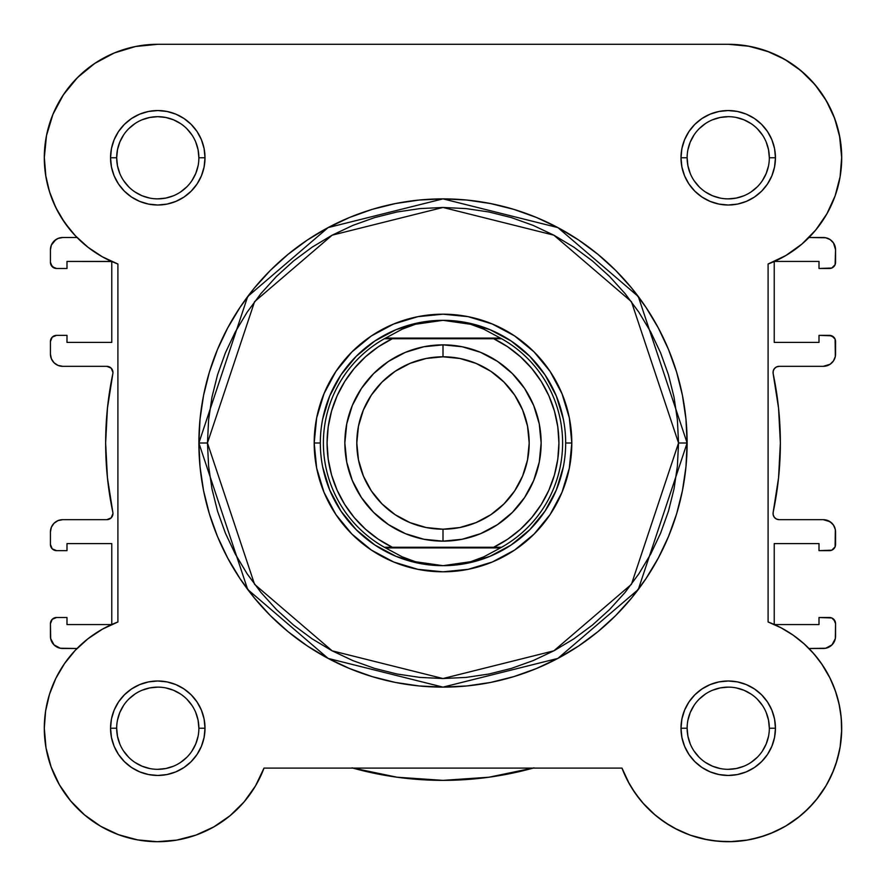 <?xml version="1.0" encoding="UTF-8"?>
<svg xmlns="http://www.w3.org/2000/svg" width="886" height="886" viewBox="0 0 886 886"><rect width="100%" height="100%" fill="white"/><g stroke="black" fill="none" stroke-linecap="round" stroke-linejoin="round"><path stroke-width="1.33" d="M728.58 44.3L749.202 46.26M750.364 46.482L769.469 52.064L755.957 47.744M777 55.32L788.363 61.544L777 55.32M795.517 66.406L805.219 74.424L795.517 66.406M811.41 80.593L819.472 90.328L811.41 80.593M824.312 97.405L830.647 108.923M833.837 116.254L838.355 130.419M839.518 135.636L841.7 157.774M840.238 175.915L839.241 181.298M835.786 193.945L833.361 200.48M828.421 211.056L824.722 217.491L828.421 211.056M818.276 226.816L813.558 232.586L818.287 226.816M812.163 651.863L819.461 660.757M821.499 663.603L830.182 678.41M831.289 680.747L836.007 692.719M837.58 697.913L839.928 708.246M840.803 714.016L841.645 724.549M841.689 729.842L840.094 747.275M839.596 749.999L835.742 764.518L839.596 749.999M834.003 769.303L827.723 782.781L834.003 769.303M826.273 785.35L816.327 799.748L826.273 785.35M813.381 803.225L803.691 812.971L813.381 803.225M800.058 816.072L785.66 826.095L800.058 816.072M783.866 827.125L769.735 833.837M764.972 835.587L751.018 839.385L764.972 835.587M747.662 840.028L730.252 841.678M725.878 841.678L712.111 840.548L725.878 841.678M707.294 839.751L690.327 835.188L707.294 839.751M689.208 834.778L674.191 828.011M669.816 825.519L658.154 817.479M655.197 815.076L642.727 802.838M640.08 799.693L631.973 788.33M629.437 784.055L621.983 768.096L264.017 768.096L255.511 785.882L244.071 801.919L230.017 815.74L213.781 826.915L195.861 835.121L176.79 840.094L195.861 835.121M256.563 784.055L254.027 788.33M245.92 799.693L243.273 802.838M230.803 815.076L227.846 817.479M216.184 825.519L211.809 828.011M196.792 834.778L195.673 835.188M178.706 839.751L173.889 840.548M160.1 841.678L155.748 841.678M138.338 840.028L134.982 839.385M121.028 835.587L116.265 833.837M102.134 827.114L100.339 826.095M85.942 816.072L82.309 812.971M72.619 803.225L69.673 799.748L72.619 803.225M59.727 785.35L58.277 782.781M51.997 769.303L50.258 764.518M46.404 749.999L45.906 747.275M44.311 729.842L44.355 724.549L44.311 729.842M45.197 714.016L46.072 708.246L45.197 714.016M48.42 697.913L49.993 692.719L48.42 697.913M54.722 680.714L56.017 678.011M63.98 664.356L66.539 660.757M73.837 651.863L77.038 648.486L60.303 648.253L54.024 644.886L50.668 638.607L50.436 623.644L50.436 636.214A12.271 12.271 0 0 0 62.707 648.486L77.038 648.486M111.769 261.514L111.769 342.406L66.993 342.406L66.993 335.351L56.571 335.351L66.993 335.351L66.993 342.406L111.769 342.406L111.769 261.514L66.993 261.436L66.993 268.491L66.993 261.436L111.614 261.436M77.038 237.514L62.707 237.514L77.038 237.514L72.442 232.586M70.26 230.017L61.278 217.491L67.713 226.805M57.579 211.056L52.639 200.48L57.579 211.056M50.214 193.945L46.759 181.298M45.906 176.79L44.3 157.143M46.305 136.51L47.645 130.419M52.163 116.254L55.353 108.923L52.163 116.254M61.688 97.405L66.528 90.328L61.688 97.405M74.59 80.593L80.781 74.424M90.494 66.395L97.637 61.544L90.494 66.395M109 55.32L116.531 52.064M130.043 47.744L136.798 46.26M773.212 371.024L773.168 373.726A6.136 6.136 0 0 1 779.171 366.328L776.535 366.926L774.408 368.598L773.212 371.024L773.168 373.726A337.367 337.367 0 0 1 773.168 512.285L773.212 514.987L774.408 517.402L776.535 519.074L779.171 519.672A6.136 6.136 0 0 1 773.168 512.285L773.212 514.987M109.177 366.793L106.829 366.328A6.136 6.136 0 0 1 112.832 373.726A6.136 6.136 0 0 0 112.954 372.463L111.16 368.122L106.829 366.328L62.707 366.328L58.011 365.397L54.024 362.739L51.366 358.752L50.436 354.057L50.436 341.487L50.436 354.057A12.271 12.271 0 0 0 62.707 366.328L60.303 366.095M112.832 512.285L107.439 477.831L112.832 512.285A6.136 6.136 0 0 1 106.829 519.672L62.707 519.672L106.829 519.672L111.16 517.878L112.954 513.537A6.136 6.136 0 0 0 112.832 512.285A337.367 337.367 0 0 1 112.832 373.726L107.439 408.18L112.832 373.726M533.15 768.096A337.367 337.367 0 0 1 352.849 768.096M66.993 617.509L56.571 617.509L66.993 617.509L66.993 624.564L111.614 624.564L66.993 624.564L66.993 617.509M111.769 543.594L111.769 624.486L111.769 543.594L66.993 543.594L66.993 550.649L66.993 543.594L111.769 543.594M56.571 550.649L66.993 550.649L56.571 550.649L52.23 548.855L50.436 544.513L50.436 531.943L50.436 544.513A6.136 6.136 0 0 0 56.571 550.649L52.23 548.855M66.993 268.491L56.571 268.491L52.23 266.697L50.436 262.356L50.436 249.786L50.436 262.356A6.136 6.136 0 0 0 56.571 268.491L66.993 268.491M835.564 262.356L835.564 249.786A12.271 12.271 0 0 0 823.293 237.514L808.962 237.514L825.697 237.758L830.116 239.585L833.493 242.974L835.564 249.786L835.099 264.704L831.777 268.026L819.007 268.491L829.429 268.491A6.136 6.136 0 0 0 835.564 262.356L835.099 264.704M819.007 268.491L819.007 261.436L774.386 261.436L819.007 261.436L819.007 268.491M774.231 342.406L774.231 261.514L774.231 342.406L819.007 342.406L819.007 335.351L819.007 342.406L774.231 342.406M829.429 335.351L819.007 335.351L831.777 335.816L835.099 339.139L835.332 356.449L833.493 360.879L830.116 364.257L823.293 366.328L779.171 366.328L823.293 366.328A12.271 12.271 0 0 0 835.564 354.057L835.564 341.487A6.136 6.136 0 0 0 829.429 335.351L833.77 337.145M776.535 519.074L779.171 519.672L823.293 519.672L830.116 521.743L833.493 525.121L835.332 529.551L835.099 546.861L831.777 550.184L819.007 550.649L829.429 550.649A6.136 6.136 0 0 0 835.564 544.513L835.564 531.943A12.271 12.271 0 0 0 823.293 519.672L825.697 519.905M819.007 550.649L819.007 543.594L774.231 543.594L819.007 543.594L819.007 550.649M774.231 543.594L774.231 624.497L774.231 543.594M774.386 624.564L819.007 624.564L819.007 617.509L819.007 624.564L774.386 624.564M819.007 617.509L831.777 617.974L833.77 619.303L835.564 623.644L835.332 638.607L831.976 644.886L825.697 648.253L808.962 648.486L823.293 648.486A12.271 12.271 0 0 0 835.564 636.214L835.564 623.644A6.136 6.136 0 0 0 829.429 617.509L819.007 617.509M397.072 777.221L351.997 767.852L397.072 777.221L443 780.367L488.928 777.221L534.003 767.852M50.436 623.644L52.23 619.303L56.571 617.509A6.136 6.136 0 0 0 50.436 623.644L50.901 621.296M107.439 477.831L105.633 443L107.439 408.18L105.633 443L107.439 477.831M52.23 337.145L56.571 335.351A6.136 6.136 0 0 0 50.436 341.487L52.23 337.145L54.223 335.816M54.024 241.114L58.011 238.456L62.707 237.514A12.271 12.271 0 0 0 50.436 249.786L51.366 245.09L55.884 239.585M773.168 373.726L778.561 408.18L780.367 443L778.561 477.831L773.168 512.285L778.561 477.831L780.367 443L778.561 408.18L773.168 373.726M55.884 646.415L54.024 644.886M51.366 640.91L50.668 638.607M50.436 531.943L51.366 527.248L54.024 523.272L58.011 520.603L62.707 519.672A12.271 12.271 0 0 0 50.436 531.943M112.489 515.885L112.954 513.537M106.829 366.328L62.707 366.328M58.011 365.397L54.024 362.739M54.223 268.026L50.901 264.704M830.116 239.585L831.976 241.114M834.634 245.09L835.332 247.393M779.171 519.672L823.293 519.672M827.989 520.603L831.976 523.272M833.77 548.855L831.777 550.184M831.777 617.974L835.099 621.296M831.976 644.886L830.116 646.415M180.622 123.619L173.501 119.809L165.793 117.473L157.774 116.675L149.756 117.473L142.048 119.809M123.608 134.938L119.809 142.048L117.473 149.756L116.675 157.774L117.473 165.793L119.809 173.501M198.874 157.774L205.009 157.774A47.235 47.235 0 0 1 157.774 205.009A47.235 47.235 0 0 1 110.551 157.774L111.448 166.989L114.139 175.849L118.502 184.022L124.383 191.177L131.538 197.046L139.7 201.41L148.56 204.101L157.774 205.009L166.989 204.101L175.849 201.41L184.011 197.046L191.177 191.177L197.046 184.022L201.41 175.849L204.101 166.989L205.009 157.774L204.101 148.56L201.41 139.7L197.046 131.538L191.177 124.383L184.011 118.502L175.849 114.139L166.989 111.459L157.774 110.551L148.56 111.459L139.7 114.139L131.538 118.502L124.383 124.383L118.502 131.538L114.139 139.7L111.448 148.56L110.551 157.774L116.675 157.774A41.099 41.099 0 0 0 157.774 198.874A41.099 41.099 0 0 0 198.874 157.774A41.099 41.099 0 0 0 157.774 116.675A41.099 41.099 0 0 0 116.675 157.774L110.551 157.774A47.235 47.235 0 0 1 157.774 110.551A47.235 47.235 0 0 1 205.009 157.774L198.874 157.774A41.099 41.099 0 0 1 157.774 198.874A41.099 41.099 0 0 1 116.675 157.774A41.099 41.099 0 0 1 157.774 116.675A41.099 41.099 0 0 1 198.874 157.774L198.087 149.756L195.74 142.048M769.325 157.774L775.449 157.774A47.235 47.235 0 0 1 728.226 205.009A47.235 47.235 0 0 1 680.991 157.774L681.899 166.989L684.59 175.849L688.954 184.022L694.823 191.177L701.989 197.046L710.151 201.41L719.011 204.101L728.226 205.009L737.44 204.101L746.3 201.41L754.462 197.046L761.617 191.177L767.497 184.022L771.861 175.849L774.552 166.989L775.449 157.774L774.552 148.56L771.861 139.7L767.497 131.538L761.617 124.383L754.462 118.502L746.3 114.139L737.44 111.459L728.226 110.551L719.011 111.459L710.151 114.139L701.989 118.502L694.823 124.383L688.954 131.538L684.59 139.7L681.899 148.56L680.991 157.774L687.126 157.774A41.099 41.099 0 0 0 728.226 198.874A41.099 41.099 0 0 0 769.325 157.774A41.099 41.099 0 0 0 728.226 116.675A41.099 41.099 0 0 0 687.126 157.774L680.991 157.774A47.235 47.235 0 0 1 728.226 110.551A47.235 47.235 0 0 1 775.449 157.774L769.325 157.774A41.099 41.099 0 0 1 728.226 198.874A41.099 41.099 0 0 1 687.126 157.774A41.099 41.099 0 0 1 728.226 116.675A41.099 41.099 0 0 1 769.325 157.774L768.527 149.756L766.191 142.048M198.874 728.226L205.009 728.226A47.235 47.235 0 0 1 157.774 775.46A47.235 47.235 0 0 1 110.551 728.226L111.448 737.44L114.139 746.3L118.502 754.462L124.383 761.617L131.538 767.497L139.7 771.861L148.56 774.552L157.774 775.46L166.989 774.552L175.849 771.861L184.011 767.497L191.177 761.617L197.046 754.462L201.41 746.3L204.101 737.44L205.009 728.226L204.101 719.011L201.41 710.151L197.046 701.989L191.177 694.823L184.011 688.954L175.849 684.59L166.989 681.899L157.774 680.991L148.56 681.899L139.7 684.59L131.538 688.954L124.383 694.823L118.502 701.989L114.139 710.151L111.448 719.011L110.551 728.226L116.675 728.226A41.099 41.099 0 0 0 157.774 769.325A41.099 41.099 0 0 0 198.874 728.226A41.099 41.099 0 0 0 157.774 687.126A41.099 41.099 0 0 0 116.675 728.226L110.551 728.226A47.235 47.235 0 0 1 157.774 680.991A47.235 47.235 0 0 1 205.009 728.226L198.874 728.226A41.099 41.099 0 0 1 157.774 769.325A41.099 41.099 0 0 1 116.675 728.226A41.099 41.099 0 0 1 157.774 687.126A41.099 41.099 0 0 1 198.874 728.226L198.087 720.207L195.74 712.499M769.325 728.226L775.449 728.226A47.235 47.235 0 0 1 728.226 775.46A47.235 47.235 0 0 1 680.991 728.226L681.899 737.44L684.59 746.3L688.954 754.462L694.823 761.617L701.989 767.497L710.151 771.861L719.011 774.552L728.226 775.46L737.44 774.552L746.3 771.861L754.462 767.497L761.617 761.617L767.497 754.462L771.861 746.3L774.552 737.44L775.449 728.226L774.552 719.011L771.861 710.151L767.497 701.989L761.617 694.823L754.462 688.954L746.3 684.59L737.44 681.899L728.226 680.991L719.011 681.899L710.151 684.59L701.989 688.954L694.823 694.823L688.954 701.989L684.59 710.151L681.899 719.011L680.991 728.226L687.126 728.226A41.099 41.099 0 0 0 728.226 769.325A41.099 41.099 0 0 0 769.325 728.226A41.099 41.099 0 0 0 728.226 687.126A41.099 41.099 0 0 0 687.126 728.226L680.991 728.226A47.235 47.235 0 0 1 728.226 680.991A47.235 47.235 0 0 1 775.449 728.226L769.325 728.226A41.099 41.099 0 0 1 728.226 769.325A41.099 41.099 0 0 1 687.126 728.226A41.099 41.099 0 0 1 728.226 687.126A41.099 41.099 0 0 1 769.325 728.226L768.527 720.207L766.191 712.499M571.813 443L565.678 443L571.813 443L569.333 417.871L562.001 393.705L550.106 371.433L534.081 351.919L514.567 335.894L492.295 323.999L468.129 316.667L443 314.187L417.871 316.667L393.705 323.999L371.433 335.894L351.919 351.919L335.894 371.433L323.999 393.705L316.667 417.871L314.187 443A128.813 128.813 0 0 1 443 314.187A128.813 128.813 0 0 1 571.813 443A128.813 128.813 0 0 1 443 571.813A128.813 128.813 0 0 1 314.187 443L316.667 468.129L323.999 492.295L335.894 514.567L351.919 534.081L371.433 550.106L393.705 562.012L417.871 569.333L443 571.813L468.129 569.333L492.295 562.012L514.567 550.106L534.081 534.081L550.106 514.567L562.001 492.295L569.333 468.129L571.813 443M320.322 443L314.187 443L320.322 443M678.543 443L631.43 584.328L553.839 650.833L443 678.543L332.161 650.833L254.57 584.328L207.457 443L198.874 443L247.703 589.478L328.119 658.409L443 687.126L557.881 658.409L638.297 589.478L687.126 443L678.543 443L677.402 466.091L674.013 488.95L668.398 511.377L660.613 533.139L650.723 554.038L638.839 573.862L625.073 592.424L609.557 609.557L592.424 625.073L573.862 638.85L554.038 650.734L533.139 660.613L511.377 668.398L488.95 674.013L466.091 677.402L443 678.543L419.909 677.402L397.05 674.013L374.623 668.398L352.861 660.613L331.962 650.734L312.138 638.85L293.576 625.073L276.443 609.557L260.927 592.424L247.161 573.862L235.277 554.038L225.387 533.139L217.602 511.377L211.987 488.95L208.598 466.091L207.457 443L208.598 419.909L211.987 397.05L217.602 374.623L225.387 352.861L235.277 331.973L247.161 312.138L260.927 293.576L276.443 276.454L293.576 260.927L312.138 247.161L331.962 235.277L352.861 225.387L374.623 217.602L397.05 211.987L419.909 208.598L443 207.457L466.091 208.598L488.95 211.987L511.377 217.602L533.139 225.387L554.038 235.277L573.862 247.161L592.424 260.927L609.557 276.454L625.073 293.576L638.839 312.138L650.723 331.973L660.613 352.861L668.398 374.623L674.013 397.05L677.402 419.909L678.543 443L687.126 443A244.126 244.126 0 0 1 443 687.126A244.126 244.126 0 0 1 198.874 443L200.048 466.933L203.559 490.622L209.384 513.869L217.458 536.429L227.702 558.08L240.017 578.636L254.282 597.873L270.374 615.626L288.127 631.718L307.376 645.983L327.92 658.298L349.571 668.542L372.131 676.616L395.377 682.442L419.067 685.952L443 687.126L466.933 685.952L490.622 682.442L513.869 676.616L536.429 668.542L558.08 658.298L578.624 645.983L597.873 631.718L615.626 615.626L631.718 597.873L645.983 578.636L658.298 558.08L668.542 536.429L676.616 513.869L682.442 490.622L685.952 466.933L687.126 443L685.952 419.067L682.442 395.377L676.616 372.131L668.542 349.582L658.298 327.92L645.983 307.376L631.718 288.127L615.626 270.374L597.873 254.293L578.624 240.017L558.08 227.702L536.429 217.458L513.869 209.384L490.622 203.57L466.933 200.048L443 198.874L419.067 200.048L395.377 203.57L372.131 209.384L349.571 217.458L327.92 227.702L307.376 240.017L288.127 254.293L270.374 270.374L254.282 288.127L240.017 307.376L227.702 327.92L217.458 349.582L209.384 372.131L203.559 395.377L200.048 419.067L198.874 443A244.126 244.126 0 0 1 443 198.874A244.126 244.126 0 0 1 687.126 443L638.297 296.522L557.881 227.591L443 198.874L328.119 227.591L247.703 296.522L198.874 443L207.457 443L254.57 301.672L332.161 235.167L443 207.457L553.839 235.167L631.43 301.672L678.543 443M64.501 222.397L75.321 235.731L64.501 222.397L55.818 207.59L49.472 191.631L45.596 174.896L44.3 157.774A113.474 113.474 0 0 1 157.774 44.3L728.226 44.3L747.862 46.017L766.899 51.1L747.862 46.017M635.129 793.103L643.934 804.189L635.129 793.103L627.775 781.009L621.983 768.096L264.017 768.096A113.474 113.474 0 0 1 44.3 728.226L46.017 747.862L44.3 728.226L45.596 711.104L44.3 728.226A113.474 113.474 0 0 1 117.904 621.983L102.333 629.215L117.904 621.983L117.904 264.017L102.333 256.785L88.024 247.283L102.333 256.785M135.636 46.482L114.349 52.938L94.736 63.427L114.349 52.938L135.636 46.482L157.774 44.3L728.226 44.3A113.474 113.474 0 0 1 768.096 264.017L768.096 621.983L781.009 627.775L768.096 621.983A113.474 113.474 0 0 1 808.464 808.464A113.474 113.474 0 0 1 621.983 768.096M75.321 235.731L88.024 247.283L75.321 235.731M64.501 663.603L55.818 678.41L64.501 663.603L75.321 650.269L88.024 638.717L102.333 629.215M51.1 766.899L59.395 784.774L70.67 800.944L59.395 784.774L51.1 766.899L46.017 747.862M704.215 839.131L718.214 841.257L704.215 839.131L690.593 835.276L677.557 829.761L665.308 822.662L654.045 814.101L643.934 804.189M808.464 808.464L817.833 797.854L808.464 808.464L797.854 817.833L786.148 825.796L773.556 832.253L760.243 837.093L746.444 840.227L732.357 841.622L718.214 841.257M837.093 760.254L840.227 746.444L841.622 732.357L841.257 718.214L841.622 732.357L840.227 746.444L837.093 760.254L832.253 773.556L825.796 786.148L817.833 797.854M793.103 635.129L781.009 627.775L793.103 635.129L804.189 643.934L814.101 654.045L822.662 665.308L829.761 677.557L835.276 690.593L839.131 704.215L841.257 718.214M800.944 70.67L784.774 59.395L800.944 70.67L814.921 84.569L826.284 100.672L834.69 118.502L839.873 137.518L841.7 157.143L840.094 176.79L835.121 195.861L826.915 213.781L815.74 230.017L801.919 244.071L785.871 255.511L768.096 264.017L768.096 621.983M176.79 840.094L157.143 841.7L137.518 839.873L118.502 834.69L100.672 826.284L84.569 814.921L70.67 800.944M45.596 711.104L49.472 694.369L55.818 678.41M117.904 621.983L117.904 264.017A113.474 113.474 0 0 1 44.3 157.774L46.482 135.636L52.938 114.349L63.427 94.736L77.536 77.536L94.736 63.427M766.899 51.1L784.774 59.395M322.681 419.067L329.658 396.053L340.999 374.844L356.25 356.261L374.844 340.999L396.053 329.658L419.067 322.681M466.933 322.681L489.947 329.658L511.156 340.999L529.75 356.261L545.001 374.844L556.342 396.053L563.319 419.067M563.319 466.933L556.342 489.947L545.001 511.156L529.75 529.75L511.156 545.001L489.947 556.342L466.933 563.319M419.067 563.319L396.053 556.342L374.844 545.001L356.25 529.75L340.999 511.156L329.658 489.947L322.681 466.933M116.675 728.226L117.473 736.244L119.809 743.952M123.597 751.04L128.714 757.286M134.938 762.392L142.048 766.191L149.756 768.527M157.763 769.325L165.793 768.527L173.501 766.191M180.6 762.403L186.835 757.286M191.941 751.073L195.74 743.952L198.087 736.244M191.952 705.4L186.835 699.165M180.622 694.059L173.501 690.26L165.793 687.913M157.786 687.126L149.756 687.913L142.048 690.26M134.96 694.048L128.714 699.165M123.608 705.378L119.809 712.499L117.473 720.207M116.675 157.774L117.473 165.793M123.597 180.6L128.714 186.835M134.938 191.941L142.048 195.751L149.756 198.087M157.763 198.874L165.793 198.087L173.501 195.751M180.6 191.952L186.835 186.835M191.941 180.622L195.74 173.501L198.087 165.793M191.952 134.96L186.835 128.714M134.96 123.597L128.714 128.714M687.126 157.774L687.913 165.793L690.26 173.501M694.048 180.6L699.165 186.835M705.378 191.941L712.499 195.751L720.207 198.087M728.214 198.874L736.244 198.087L743.952 195.751M751.04 191.952L757.286 186.835M762.392 180.622L766.191 173.501L768.527 165.793M762.403 134.96L757.286 128.714M751.062 123.619L743.952 119.809L736.244 117.473M728.237 116.675L720.207 117.473L712.499 119.809M705.4 123.597L699.165 128.714M694.059 134.938L690.26 142.048L687.913 149.756M687.126 728.226L687.913 736.244L690.26 743.952M694.048 751.04L699.165 757.286M705.378 762.392L712.499 766.191L720.207 768.527M728.214 769.325L736.244 768.527L743.952 766.191M751.04 762.403L757.286 757.286M762.392 751.073L766.191 743.952L768.527 736.244M762.403 705.4L757.286 699.165M751.062 694.059L743.952 690.26L736.244 687.913M728.237 687.126L720.207 687.913L712.499 690.26M705.4 694.048L699.165 699.165M694.059 705.378L690.26 712.499L687.913 720.207M443 541.147A98.147 98.147 0 0 1 344.853 443A98.147 98.147 0 0 1 443 344.864A98.147 98.147 0 0 0 344.853 443A98.147 98.147 0 0 0 443 541.147L443 529.197A86.197 86.197 0 0 1 356.803 443A86.197 86.197 0 0 1 443 356.803L443 344.864L423.851 346.747L405.445 352.329L388.478 361.399L373.604 373.604L361.399 388.478L352.329 405.445L346.747 423.851L344.853 443L346.747 462.149L352.329 480.555L361.399 497.522L373.604 512.396L388.478 524.601L405.445 533.671L423.851 539.253L443 541.147L462.149 539.253L480.555 533.671L497.522 524.601L512.396 512.396L524.601 497.522L533.671 480.555L539.253 462.149L541.147 443L539.253 423.851L533.671 405.445L524.601 388.478L512.396 373.604L497.522 361.399L480.555 352.329L462.149 346.747L443 344.864L443 356.803L459.812 358.465L475.981 363.371L490.888 371.334L503.946 382.054L514.666 395.112L522.629 410.019L527.535 426.188L529.197 443L527.535 459.812L522.629 475.981L514.666 490.888L503.946 503.946L490.888 514.666L475.981 522.629L459.812 527.535L443 529.197L426.188 527.535L410.019 522.629L395.112 514.666L382.054 503.946L371.334 490.888L363.371 475.981L358.465 459.812L356.803 443L358.465 426.188L363.371 410.019L371.334 395.112L382.054 382.054L395.112 371.334L410.019 363.371L426.188 358.465L443 356.803A86.197 86.197 0 0 1 529.197 443A86.197 86.197 0 0 1 443 529.197L443 541.147A98.147 98.147 0 0 0 541.147 443A98.147 98.147 0 0 0 443 344.864A98.147 98.147 0 0 1 541.147 443A98.147 98.147 0 0 1 443 541.147M498.109 547.271L384.402 547.271A119.61 119.61 0 0 1 384.402 338.729L402.233 329.149L415.379 324.276L429.057 321.319L443 320.322A122.678 122.678 0 0 0 320.322 443A122.678 122.678 0 0 0 443 565.678L456.943 564.681L470.621 561.724L483.767 556.851L500.49 547.891L385.51 547.891L402.233 556.851L415.379 561.724L429.057 564.681L443 565.678A122.678 122.678 0 0 1 320.322 443A122.678 122.678 0 0 1 443 320.322L456.943 321.319L470.621 324.276L483.767 329.149L501.598 338.729L493.657 338.729L507.7 346.803L520.47 356.759L531.733 368.399L541.268 381.489L548.877 395.787L554.426 411.004L557.803 426.842L558.933 443L557.803 459.158L554.426 474.996L548.877 490.213L541.268 504.511L531.733 517.601L520.47 529.241L507.7 539.197L493.657 547.271L392.343 547.271L378.3 539.197L365.53 529.241L354.267 517.601L344.732 504.511L337.123 490.213L331.574 474.996L328.197 459.158L327.067 443L328.197 426.842L331.574 411.004L337.123 395.787L344.732 381.489L354.267 368.399L365.53 356.759L378.3 346.803L392.343 338.729L493.657 338.729L387.891 338.729M384.402 338.729A119.61 119.61 0 0 0 384.402 547.271L385.51 547.891L384.402 547.271L392.343 547.271A115.933 115.933 0 0 1 392.343 338.729L384.402 338.729L385.51 338.109L500.49 338.109L385.51 338.109L402.233 329.149L415.379 324.276L443 320.322L470.621 324.276L483.767 329.149L501.598 338.729A119.61 119.61 0 0 1 501.598 547.271L500.49 547.891L501.598 547.271A119.61 119.61 0 0 0 501.598 338.729L493.657 338.729A115.933 115.933 0 0 1 493.657 547.271L501.598 547.271M385.51 547.891L500.49 547.891L483.767 556.851L470.621 561.724L443 565.678L415.379 561.724L402.233 556.851L385.51 547.891M443 565.678A122.678 122.678 0 0 0 565.678 443A122.678 122.678 0 0 0 443 320.322A122.678 122.678 0 0 1 565.678 443A122.678 122.678 0 0 1 443 565.678"/></g></svg>
